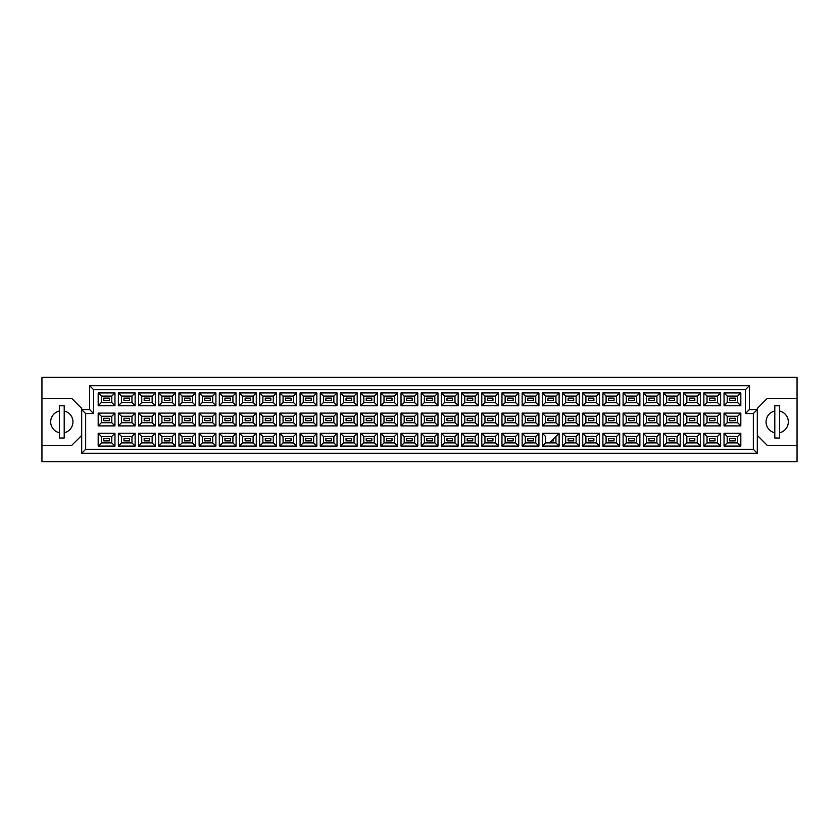 <?xml version="1.0" encoding="UTF-8"?>
<svg xmlns="http://www.w3.org/2000/svg" width="839" height="839" viewBox="0 0 839 839"><rect width="100%" height="100%" fill="white"/><g stroke="black" fill="none" stroke-linecap="round" stroke-linejoin="round"><path stroke-width="1.26" d="M774.796 411.016A11.127 11.127 0 0 0 774.796 432.756M41.95 445.331L41.95 461.628L797.05 461.628L797.05 377.372L41.95 377.372L41.95 445.331L71.755 445.331L81.687 435.399M757.313 435.399L767.245 445.331L797.05 445.331M59.433 411.016A11.127 11.127 0 0 0 59.433 432.756M797.05 398.441L767.245 398.441L757.313 408.373L757.313 453.28L81.687 453.28L81.687 408.373L71.755 398.441L41.95 398.441M85.662 413.543L81.687 409.568L89.637 409.568L89.637 385.72L749.363 385.72L749.363 409.568L757.313 409.568L753.338 413.543L745.389 413.543L745.389 389.695L93.611 389.695L93.611 413.543L85.662 413.543L85.662 449.305L753.338 449.305L753.338 413.543M64.204 432.756A11.127 11.127 0 0 0 64.204 411.016M779.567 432.756A11.127 11.127 0 0 0 779.567 411.016M735.216 440.884L729.647 440.884L729.647 438.493L735.216 438.493L735.216 440.884L729.647 440.884L729.647 438.493L735.216 438.493L735.216 440.884M735.216 420.696L729.647 420.696L729.647 418.304L735.216 418.304L735.216 420.696M735.216 400.507L729.647 400.507L729.647 398.116L735.216 398.116L735.216 400.507M715.027 440.884L709.458 440.884L709.458 438.493L715.027 438.493L715.027 440.884M715.027 420.696L709.458 420.696L709.458 418.304L715.027 418.304L715.027 420.696M715.027 400.507L709.458 400.507L709.458 398.116L715.027 398.116L715.027 400.507M694.828 440.884L689.27 440.884L689.27 438.493L694.828 438.493L694.828 440.884L689.27 440.884L689.27 438.493L694.828 438.493L694.828 440.884M694.828 420.696L689.27 420.696L689.27 418.304L694.828 418.304L694.828 420.696M694.828 400.507L689.27 400.507L689.27 398.116L694.828 398.116L694.828 400.507M674.64 440.884L669.082 440.884L669.082 438.493L674.64 438.493L674.64 440.884M674.64 420.696L669.082 420.696L669.082 418.304L674.64 418.304L674.64 420.696M674.64 400.507L669.082 400.507L669.082 398.116L674.64 398.116L674.64 400.507M654.451 440.884L648.893 440.884L648.893 438.493L654.451 438.493L654.451 440.884L648.893 440.884L648.893 438.493L654.451 438.493L654.451 440.884M654.451 420.696L648.893 420.696L648.893 418.304L654.451 418.304L654.451 420.696M654.451 400.507L648.893 400.507L648.893 398.116L654.451 398.116L654.451 400.507M634.263 440.884L628.705 440.884L628.705 438.493L634.263 438.493L634.263 440.884M634.263 420.696L628.705 420.696L628.705 418.304L634.263 418.304L634.263 420.696M634.263 400.507L628.705 400.507L628.705 398.116L634.263 398.116L634.263 400.507M614.075 440.884L608.516 440.884L608.516 438.493L614.075 438.493L614.075 440.884L608.516 440.884L608.516 438.493L614.075 438.493L614.075 440.884M614.075 420.696L608.516 420.696L608.516 418.304L614.075 418.304L614.075 420.696M614.075 400.507L608.516 400.507L608.516 398.116L614.075 398.116L614.075 400.507M593.886 440.884L588.328 440.884L588.328 438.493L593.886 438.493L593.886 440.884M593.886 420.696L588.328 420.696L588.328 418.304L593.886 418.304L593.886 420.696M593.886 400.507L588.328 400.507L588.328 398.116L593.886 398.116L593.886 400.507M573.698 440.884L568.139 440.884L568.139 438.493L573.698 438.493L573.698 440.884L568.139 440.884L568.139 438.493L573.698 438.493L573.698 440.884M573.698 420.696L568.139 420.696L568.139 418.304L573.698 418.304L573.698 420.696M573.698 400.507L568.139 400.507L568.139 398.116L573.698 398.116L573.698 400.507M553.509 438.891L553.509 440.884L551.527 440.884M553.509 420.696L547.951 420.696L547.951 418.304L553.509 418.304L553.509 420.696M553.509 400.507L547.951 400.507L547.951 398.116L553.509 398.116L553.509 400.507M533.321 440.884L527.762 440.884L527.762 438.493L533.321 438.493L533.321 440.884L527.762 440.884L527.762 438.493L533.321 438.493L533.321 440.884M533.321 420.696L527.762 420.696L527.762 418.304L533.321 418.304L533.321 420.696M533.321 400.507L527.762 400.507L527.762 398.116L533.321 398.116L533.321 400.507M513.132 440.884L507.564 440.884L507.564 438.493L513.132 438.493L513.132 440.884M513.132 420.696L507.564 420.696L507.564 418.304L513.132 418.304L513.132 420.696M513.132 400.507L507.564 400.507L507.564 398.116L513.132 398.116L513.132 400.507M492.944 440.884L487.375 440.884L487.375 438.493L492.944 438.493L492.944 440.884L487.375 440.884L487.375 438.493L492.944 438.493L492.944 440.884M492.944 420.696L487.375 420.696L487.375 418.304L492.944 418.304L492.944 420.696M492.944 400.507L487.375 400.507L487.375 398.116L492.944 398.116L492.944 400.507M472.756 440.884L467.187 440.884L467.187 438.493L472.756 438.493L472.756 440.884M472.756 420.696L467.187 420.696L467.187 418.304L472.756 418.304L472.756 420.696M472.756 400.507L467.187 400.507L467.187 398.116L472.756 398.116L472.756 400.507M452.567 440.884L446.998 440.884L446.998 438.493L452.567 438.493L452.567 440.884L446.998 440.884L446.998 438.493L452.567 438.493L452.567 440.884M452.567 420.696L446.998 420.696L446.998 418.304L452.567 418.304L452.567 420.696M452.567 400.507L446.998 400.507L446.998 398.116L452.567 398.116L452.567 400.507M432.379 440.884L426.81 440.884L426.81 438.493L432.379 438.493L432.379 440.884M432.379 420.696L426.81 420.696L426.81 418.304L432.379 418.304L432.379 420.696M432.379 400.507L426.81 400.507L426.81 398.116L432.379 398.116L432.379 400.507M412.19 440.884L406.621 440.884L406.621 438.493L412.19 438.493L412.19 440.884L406.621 440.884L406.621 438.493L412.19 438.493L412.19 440.884M412.19 420.696L406.621 420.696L406.621 418.304L412.19 418.304L412.19 420.696M412.19 400.507L406.621 400.507L406.621 398.116L412.19 398.116L412.19 400.507M392.002 440.884L386.433 440.884L386.433 438.493L392.002 438.493L392.002 440.884M392.002 420.696L386.433 420.696L386.433 418.304L392.002 418.304L392.002 420.696M392.002 400.507L386.433 400.507L386.433 398.116L392.002 398.116L392.002 400.507M371.813 440.884L366.244 440.884L366.244 438.493L371.813 438.493L371.813 440.884L366.244 440.884L366.244 438.493L371.813 438.493L371.813 440.884M371.813 420.696L366.244 420.696L366.244 418.304L371.813 418.304L371.813 420.696M371.813 400.507L366.244 400.507L366.244 398.116L371.813 398.116L371.813 400.507M351.625 440.884L346.056 440.884L346.056 438.493L351.625 438.493L351.625 440.884M351.625 420.696L346.056 420.696L346.056 418.304L351.625 418.304L351.625 420.696M351.625 400.507L346.056 400.507L346.056 398.116L351.625 398.116L351.625 400.507M331.436 440.884L325.868 440.884L325.868 438.493L331.436 438.493L331.436 440.884L325.868 440.884L325.868 438.493L331.436 438.493L331.436 440.884M331.436 420.696L325.868 420.696L325.868 418.304L331.436 418.304L331.436 420.696M331.436 400.507L325.868 400.507L325.868 398.116L331.436 398.116L331.436 400.507M311.238 440.884L305.679 440.884L305.679 438.493L311.238 438.493L311.238 440.884M311.238 420.696L305.679 420.696L305.679 418.304L311.238 418.304L311.238 420.696M311.238 400.507L305.679 400.507L305.679 398.116L311.238 398.116L311.238 400.507M291.049 440.884L285.491 440.884L285.491 438.493L291.049 438.493L291.049 440.884L285.491 440.884L285.491 438.493L291.049 438.493L291.049 440.884M291.049 420.696L285.491 420.696L285.491 418.304L291.049 418.304L291.049 420.696M291.049 400.507L285.491 400.507L285.491 398.116L291.049 398.116L291.049 400.507M270.861 440.884L265.302 440.884L265.302 438.493L270.861 438.493L270.861 440.884M270.861 420.696L265.302 420.696L265.302 418.304L270.861 418.304L270.861 420.696M270.861 400.507L265.302 400.507L265.302 398.116L270.861 398.116L270.861 400.507M250.672 440.884L245.114 440.884L245.114 438.493L250.672 438.493L250.672 440.884L245.114 440.884L245.114 438.493L250.672 438.493L250.672 440.884M250.672 420.696L245.114 420.696L245.114 418.304L250.672 418.304L250.672 420.696M250.672 400.507L245.114 400.507L245.114 398.116L250.672 398.116L250.672 400.507M230.484 440.884L224.925 440.884L224.925 438.493L230.484 438.493L230.484 440.884M230.484 420.696L224.925 420.696L224.925 418.304L230.484 418.304L230.484 420.696M230.484 400.507L224.925 400.507L224.925 398.116L230.484 398.116L230.484 400.507M210.295 440.884L204.737 440.884L204.737 438.493L210.295 438.493L210.295 440.884L204.737 440.884L204.737 438.493L210.295 438.493L210.295 440.884M210.295 420.696L204.737 420.696L204.737 418.304L210.295 418.304L210.295 420.696M210.295 400.507L204.737 400.507L204.737 398.116L210.295 398.116L210.295 400.507M190.107 440.884L184.549 440.884L184.549 438.493L190.107 438.493L190.107 440.884M190.107 420.696L184.549 420.696L184.549 418.304L190.107 418.304L190.107 420.696M190.107 400.507L184.549 400.507L184.549 398.116L190.107 398.116L190.107 400.507M169.918 440.884L164.36 440.884L164.36 438.493L169.918 438.493L169.918 440.884L164.36 440.884L164.36 438.493L169.918 438.493L169.918 440.884M169.918 420.696L164.36 420.696L164.36 418.304L169.918 418.304L169.918 420.696M169.918 400.507L164.36 400.507L164.36 398.116L169.918 398.116L169.918 400.507M149.73 440.884L144.172 440.884L144.172 438.493L149.73 438.493L149.73 440.884M149.73 420.696L144.172 420.696L144.172 418.304L149.73 418.304L149.73 420.696M149.73 400.507L144.172 400.507L144.172 398.116L149.73 398.116L149.73 400.507M129.542 440.884L123.973 440.884L123.973 438.493L129.542 438.493L129.542 440.884L123.973 440.884L123.973 438.493L129.542 438.493L129.542 440.884M129.542 420.696L123.973 420.696L123.973 418.304L129.542 418.304L129.542 420.696M129.542 400.507L123.973 400.507L123.973 398.116L129.542 398.116L129.542 400.507M109.353 440.884L103.784 440.884L103.784 438.493L109.353 438.493L109.353 440.884M109.353 420.696L103.784 420.696L103.784 418.304L109.353 418.304L109.353 420.696M109.353 400.507L103.784 400.507L103.784 398.116L109.353 398.116L109.353 400.507M101.362 396.092L101.362 402.531L111.776 402.531L111.776 396.092L101.362 396.092L98.184 392.914L114.953 392.914L114.953 405.709L111.776 402.531M111.776 396.092L114.953 392.914M740.816 446.086L724.047 446.086L724.047 433.291L740.816 433.291L740.816 446.086L737.638 442.908L737.638 436.469L727.224 436.469L727.224 442.908L737.638 442.908M740.816 425.897L724.047 425.897L724.047 413.103L740.816 413.103L740.816 425.897L737.638 422.72L737.638 416.28L727.224 416.28L727.224 422.72L737.638 422.72M740.816 405.709L724.047 405.709L724.047 392.914L740.816 392.914L740.816 405.709L737.638 402.531L737.638 396.092L727.224 396.092L727.224 402.531L737.638 402.531M720.628 446.086L703.858 446.086L703.858 433.291L720.628 433.291L720.628 446.086L717.45 442.908L717.45 436.469L707.036 436.469L707.036 442.908L717.45 442.908M720.628 425.897L703.858 425.897L703.858 413.103L720.628 413.103L720.628 425.897L717.45 422.72L717.45 416.28L707.036 416.28L707.036 422.72L717.45 422.72M720.628 405.709L703.858 405.709L703.858 392.914L720.628 392.914L720.628 405.709L717.45 402.531L717.45 396.092L707.036 396.092L707.036 402.531L717.45 402.531M700.439 446.086L683.67 446.086L683.67 433.291L700.439 433.291L700.439 446.086L697.261 442.908L697.261 436.469L686.847 436.469L686.847 442.908L697.261 442.908M700.439 425.897L683.67 425.897L683.67 413.103L700.439 413.103L700.439 425.897L697.261 422.72L697.261 416.28L686.847 416.28L686.847 422.72L697.261 422.72M700.439 405.709L683.67 405.709L683.67 392.914L700.439 392.914L700.439 405.709L697.261 402.531L697.261 396.092L686.847 396.092L686.847 402.531L697.261 402.531M680.251 446.086L663.481 446.086L663.481 433.291L680.251 433.291L680.251 446.086L677.073 442.908L677.073 436.469L666.659 436.469L666.659 442.908L677.073 442.908M680.251 425.897L663.481 425.897L663.481 413.103L680.251 413.103L680.251 425.897L677.073 422.72L677.073 416.28L666.659 416.28L666.659 422.72L677.073 422.72M680.251 405.709L663.481 405.709L663.481 392.914L680.251 392.914L680.251 405.709L677.073 402.531L677.073 396.092L666.659 396.092L666.659 402.531L677.073 402.531M660.062 446.086L643.293 446.086L643.293 433.291L660.062 433.291L660.062 446.086L656.885 442.908L656.885 436.469L646.47 436.469L646.47 442.908L656.885 442.908M660.062 425.897L643.293 425.897L643.293 413.103L660.062 413.103L660.062 425.897L656.885 422.72L656.885 416.28L646.47 416.28L646.47 422.72L656.885 422.72M660.062 405.709L643.293 405.709L643.293 392.914L660.062 392.914L660.062 405.709L656.885 402.531L656.885 396.092L646.47 396.092L646.47 402.531L656.885 402.531M639.874 446.086L623.094 446.086L623.094 433.291L639.874 433.291L639.874 446.086L636.686 442.908L636.686 436.469L626.282 436.469L626.282 442.908L636.686 442.908M639.874 425.897L623.094 425.897L623.094 413.103L639.874 413.103L639.874 425.897L636.686 422.72L636.686 416.28L626.282 416.28L626.282 422.72L636.686 422.72M639.874 405.709L623.094 405.709L623.094 392.914L639.874 392.914L639.874 405.709L636.686 402.531L636.686 396.092L626.282 396.092L626.282 402.531L636.686 402.531M619.685 446.086L602.905 446.086L602.905 433.291L619.685 433.291L619.685 446.086L616.497 442.908L616.497 436.469L606.094 436.469L606.094 442.908L616.497 442.908M619.685 425.897L602.905 425.897L602.905 413.103L619.685 413.103L619.685 425.897L616.497 422.72L616.497 416.28L606.094 416.28L606.094 422.72L616.497 422.72M619.685 405.709L602.905 405.709L602.905 392.914L619.685 392.914L619.685 405.709L616.497 402.531L616.497 396.092L606.094 396.092L606.094 402.531L616.497 402.531M599.497 446.086L582.717 446.086L582.717 433.291L599.497 433.291L599.497 446.086L596.309 442.908L596.309 436.469L585.905 436.469L585.905 442.908L596.309 442.908M599.497 425.897L582.717 425.897L582.717 413.103L599.497 413.103L599.497 425.897L596.309 422.72L596.309 416.28L585.905 416.28L585.905 422.72L596.309 422.72M599.497 405.709L582.717 405.709L582.717 392.914L599.497 392.914L599.497 405.709L596.309 402.531L596.309 396.092L585.905 396.092L585.905 402.531L596.309 402.531M579.298 446.086L562.529 446.086L562.529 433.291L579.298 433.291L579.298 446.086L576.12 442.908L576.12 436.469L565.706 436.469L565.706 442.908L576.12 442.908M579.298 425.897L562.529 425.897L562.529 413.103L579.298 413.103L579.298 425.897L576.12 422.72L576.12 416.28L565.706 416.28L565.706 422.72L576.12 422.72M579.298 405.709L562.529 405.709L562.529 392.914L579.298 392.914L579.298 405.709L576.12 402.531L576.12 396.092L565.706 396.092L565.706 402.531L576.12 402.531M559.11 446.086L542.34 446.086L542.34 433.291L559.11 433.291L559.11 446.086L555.932 442.908L555.932 436.469M559.11 425.897L542.34 425.897L542.34 413.103L559.11 413.103L559.11 425.897L555.932 422.72L555.932 416.28L545.518 416.28L545.518 422.72L555.932 422.72M559.11 405.709L542.34 405.709L542.34 392.914L559.11 392.914L559.11 405.709L555.932 402.531L555.932 396.092L545.518 396.092L545.518 402.531L555.932 402.531M538.921 446.086L522.152 446.086L522.152 433.291L538.921 433.291L538.921 446.086L535.743 442.908L535.743 436.469L525.329 436.469L525.329 442.908L535.743 442.908M538.921 425.897L522.152 425.897L522.152 413.103L538.921 413.103L538.921 425.897L535.743 422.72L535.743 416.28L525.329 416.28L525.329 422.72L535.743 422.72M538.921 405.709L522.152 405.709L522.152 392.914L538.921 392.914L538.921 405.709L535.743 402.531L535.743 396.092L525.329 396.092L525.329 402.531L535.743 402.531M518.733 446.086L501.963 446.086L501.963 433.291L518.733 433.291L518.733 446.086L515.555 442.908L515.555 436.469L505.141 436.469L505.141 442.908L515.555 442.908M518.733 425.897L501.963 425.897L501.963 413.103L518.733 413.103L518.733 425.897L515.555 422.72L515.555 416.28L505.141 416.28L505.141 422.72L515.555 422.72M518.733 405.709L501.963 405.709L501.963 392.914L518.733 392.914L518.733 405.709L515.555 402.531L515.555 396.092L505.141 396.092L505.141 402.531L515.555 402.531M498.544 446.086L481.775 446.086L481.775 433.291L498.544 433.291L498.544 446.086L495.367 442.908L495.367 436.469L484.952 436.469L484.952 442.908L495.367 442.908M498.544 425.897L481.775 425.897L481.775 413.103L498.544 413.103L498.544 425.897L495.367 422.72L495.367 416.28L484.952 416.28L484.952 422.72L495.367 422.72M498.544 405.709L481.775 405.709L481.775 392.914L498.544 392.914L498.544 405.709L495.367 402.531L495.367 396.092L484.952 396.092L484.952 402.531L495.367 402.531M478.356 446.086L461.586 446.086L461.586 433.291L478.356 433.291L478.356 446.086L475.178 442.908L475.178 436.469L464.764 436.469L464.764 442.908L475.178 442.908M478.356 425.897L461.586 425.897L461.586 413.103L478.356 413.103L478.356 425.897L475.178 422.72L475.178 416.28L464.764 416.28L464.764 422.72L475.178 422.72M478.356 405.709L461.586 405.709L461.586 392.914L478.356 392.914L478.356 405.709L475.178 402.531L475.178 396.092L464.764 396.092L464.764 402.531L475.178 402.531M458.167 446.086L441.398 446.086L441.398 433.291L458.167 433.291L458.167 446.086L454.99 442.908L454.99 436.469L444.576 436.469L444.576 442.908L454.99 442.908M458.167 425.897L441.398 425.897L441.398 413.103L458.167 413.103L458.167 425.897L454.99 422.72L454.99 416.28L444.576 416.28L444.576 422.72L454.99 422.72M458.167 405.709L441.398 405.709L441.398 392.914L458.167 392.914L458.167 405.709L454.99 402.531L454.99 396.092L444.576 396.092L444.576 402.531L454.99 402.531M437.979 446.086L421.209 446.086L421.209 433.291L437.979 433.291L437.979 446.086L434.801 442.908L434.801 436.469L424.387 436.469L424.387 442.908L434.801 442.908M437.979 425.897L421.209 425.897L421.209 413.103L437.979 413.103L437.979 425.897L434.801 422.72L434.801 416.28L424.387 416.28L424.387 422.72L434.801 422.72M437.979 405.709L421.209 405.709L421.209 392.914L437.979 392.914L437.979 405.709L434.801 402.531L434.801 396.092L424.387 396.092L424.387 402.531L434.801 402.531M417.791 446.086L401.021 446.086L401.021 433.291L417.791 433.291L417.791 446.086L414.613 442.908L414.613 436.469L404.199 436.469L404.199 442.908L414.613 442.908M417.791 425.897L401.021 425.897L401.021 413.103L417.791 413.103L417.791 425.897L414.613 422.72L414.613 416.28L404.199 416.28L404.199 422.72L414.613 422.72M417.791 405.709L401.021 405.709L401.021 392.914L417.791 392.914L417.791 405.709L414.613 402.531L414.613 396.092L404.199 396.092L404.199 402.531L414.613 402.531M397.602 446.086L380.833 446.086L380.833 433.291L397.602 433.291L397.602 446.086L394.424 442.908L394.424 436.469L384.01 436.469L384.01 442.908L394.424 442.908M397.602 425.897L380.833 425.897L380.833 413.103L397.602 413.103L397.602 425.897L394.424 422.72L394.424 416.28L384.01 416.28L384.01 422.72L394.424 422.72M397.602 405.709L380.833 405.709L380.833 392.914L397.602 392.914L397.602 405.709L394.424 402.531L394.424 396.092L384.01 396.092L384.01 402.531L394.424 402.531M377.414 446.086L360.644 446.086L360.644 433.291L377.414 433.291L377.414 446.086L374.236 442.908L374.236 436.469L363.822 436.469L363.822 442.908L374.236 442.908M377.414 425.897L360.644 425.897L360.644 413.103L377.414 413.103L377.414 425.897L374.236 422.72L374.236 416.28L363.822 416.28L363.822 422.72L374.236 422.72M377.414 405.709L360.644 405.709L360.644 392.914L377.414 392.914L377.414 405.709L374.236 402.531L374.236 396.092L363.822 396.092L363.822 402.531L374.236 402.531M357.225 446.086L340.456 446.086L340.456 433.291L357.225 433.291L357.225 446.086L354.048 442.908L354.048 436.469L343.633 436.469L343.633 442.908L354.048 442.908M357.225 425.897L340.456 425.897L340.456 413.103L357.225 413.103L357.225 425.897L354.048 422.72L354.048 416.28L343.633 416.28L343.633 422.72L354.048 422.72M357.225 405.709L340.456 405.709L340.456 392.914L357.225 392.914L357.225 405.709L354.048 402.531L354.048 396.092L343.633 396.092L343.633 402.531L354.048 402.531M337.037 446.086L320.267 446.086L320.267 433.291L337.037 433.291L337.037 446.086L333.859 442.908L333.859 436.469L323.445 436.469L323.445 442.908L333.859 442.908M337.037 425.897L320.267 425.897L320.267 413.103L337.037 413.103L337.037 425.897L333.859 422.72L333.859 416.28L323.445 416.28L323.445 422.72L333.859 422.72M337.037 405.709L320.267 405.709L320.267 392.914L337.037 392.914L337.037 405.709L333.859 402.531L333.859 396.092L323.445 396.092L323.445 402.531L333.859 402.531M316.848 446.086L300.079 446.086L300.079 433.291L316.848 433.291L316.848 446.086L313.671 442.908L313.671 436.469L303.257 436.469L303.257 442.908L313.671 442.908M316.848 425.897L300.079 425.897L300.079 413.103L316.848 413.103L316.848 425.897L313.671 422.72L313.671 416.28L303.257 416.28L303.257 422.72L313.671 422.72M316.848 405.709L300.079 405.709L300.079 392.914L316.848 392.914L316.848 405.709L313.671 402.531L313.671 396.092L303.257 396.092L303.257 402.531L313.671 402.531M296.66 446.086L279.89 446.086L279.89 433.291L296.66 433.291L296.66 446.086L293.482 442.908L293.482 436.469L283.068 436.469L283.068 442.908L293.482 442.908M296.66 425.897L279.89 425.897L279.89 413.103L296.66 413.103L296.66 425.897L293.482 422.72L293.482 416.28L283.068 416.28L283.068 422.72L293.482 422.72M296.66 405.709L279.89 405.709L279.89 392.914L296.66 392.914L296.66 405.709L293.482 402.531L293.482 396.092L283.068 396.092L283.068 402.531L293.482 402.531M276.471 446.086L259.702 446.086L259.702 433.291L276.471 433.291L276.471 446.086L273.294 442.908L273.294 436.469L262.88 436.469L262.88 442.908L273.294 442.908M276.471 425.897L259.702 425.897L259.702 413.103L276.471 413.103L276.471 425.897L273.294 422.72L273.294 416.28L262.88 416.28L262.88 422.72L273.294 422.72M276.471 405.709L259.702 405.709L259.702 392.914L276.471 392.914L276.471 405.709L273.294 402.531L273.294 396.092L262.88 396.092L262.88 402.531L273.294 402.531M256.283 446.086L239.503 446.086L239.503 433.291L256.283 433.291L256.283 446.086L253.095 442.908L253.095 436.469L242.691 436.469L242.691 442.908L253.095 442.908M256.283 425.897L239.503 425.897L239.503 413.103L256.283 413.103L256.283 425.897L253.095 422.72L253.095 416.28L242.691 416.28L242.691 422.72L253.095 422.72M256.283 405.709L239.503 405.709L239.503 392.914L256.283 392.914L256.283 405.709L253.095 402.531L253.095 396.092L242.691 396.092L242.691 402.531L253.095 402.531M236.095 446.086L219.315 446.086L219.315 433.291L236.095 433.291L236.095 446.086L232.906 442.908L232.906 436.469L222.503 436.469L222.503 442.908L232.906 442.908M236.095 425.897L219.315 425.897L219.315 413.103L236.095 413.103L236.095 425.897L232.906 422.72L232.906 416.28L222.503 416.28L222.503 422.72L232.906 422.72M236.095 405.709L219.315 405.709L219.315 392.914L236.095 392.914L236.095 405.709L232.906 402.531L232.906 396.092L222.503 396.092L222.503 402.531L232.906 402.531M215.906 446.086L199.126 446.086L199.126 433.291L215.906 433.291L215.906 446.086L212.718 442.908L212.718 436.469L202.314 436.469L202.314 442.908L212.718 442.908M215.906 425.897L199.126 425.897L199.126 413.103L215.906 413.103L215.906 425.897L212.718 422.72L212.718 416.28L202.314 416.28L202.314 422.72L212.718 422.72M215.906 405.709L199.126 405.709L199.126 392.914L215.906 392.914L215.906 405.709L212.718 402.531L212.718 396.092L202.314 396.092L202.314 402.531L212.718 402.531M195.707 446.086L178.938 446.086L178.938 433.291L195.707 433.291L195.707 446.086L192.53 442.908L192.53 436.469L182.115 436.469L182.115 442.908L192.53 442.908M195.707 425.897L178.938 425.897L178.938 413.103L195.707 413.103L195.707 425.897L192.53 422.72L192.53 416.28L182.115 416.28L182.115 422.72L192.53 422.72M195.707 405.709L178.938 405.709L178.938 392.914L195.707 392.914L195.707 405.709L192.53 402.531L192.53 396.092L182.115 396.092L182.115 402.531L192.53 402.531M175.519 446.086L158.749 446.086L158.749 433.291L175.519 433.291L175.519 446.086L172.341 442.908L172.341 436.469L161.927 436.469L161.927 442.908L172.341 442.908M175.519 425.897L158.749 425.897L158.749 413.103L175.519 413.103L175.519 425.897L172.341 422.72L172.341 416.28L161.927 416.28L161.927 422.72L172.341 422.72M175.519 405.709L158.749 405.709L158.749 392.914L175.519 392.914L175.519 405.709L172.341 402.531L172.341 396.092L161.927 396.092L161.927 402.531L172.341 402.531M155.33 446.086L138.561 446.086L138.561 433.291L155.33 433.291L155.33 446.086L152.153 442.908L152.153 436.469L141.739 436.469L141.739 442.908L152.153 442.908M155.33 425.897L138.561 425.897L138.561 413.103L155.33 413.103L155.33 425.897L152.153 422.72L152.153 416.28L141.739 416.28L141.739 422.72L152.153 422.72M155.33 405.709L138.561 405.709L138.561 392.914L155.33 392.914L155.33 405.709L152.153 402.531L152.153 396.092L141.739 396.092L141.739 402.531L152.153 402.531M135.142 446.086L118.372 446.086L118.372 433.291L135.142 433.291L135.142 446.086L131.964 442.908L131.964 436.469L121.55 436.469L121.55 442.908L131.964 442.908M135.142 425.897L118.372 425.897L118.372 413.103L135.142 413.103L135.142 425.897L131.964 422.72L131.964 416.28L121.55 416.28L121.55 422.72L131.964 422.72M135.142 405.709L118.372 405.709L118.372 392.914L135.142 392.914L135.142 405.709L131.964 402.531L131.964 396.092L121.55 396.092L121.55 402.531L131.964 402.531M114.953 446.086L98.184 446.086L98.184 433.291L114.953 433.291L114.953 446.086L111.776 442.908L111.776 436.469L101.362 436.469L101.362 442.908L111.776 442.908M114.953 425.897L98.184 425.897L98.184 413.103L114.953 413.103L114.953 425.897L111.776 422.72L111.776 416.28L101.362 416.28L101.362 422.72L111.776 422.72M114.953 405.709L98.184 405.709L98.184 392.914M98.184 405.709L101.362 402.531M542.34 433.291L545.518 436.469L545.518 442.908L555.932 442.908M111.776 416.28L114.953 413.103M101.362 416.28L98.184 413.103M98.184 425.897L101.362 422.72M111.776 436.469L114.953 433.291M101.362 436.469L98.184 433.291M98.184 446.086L101.362 442.908M131.964 396.092L135.142 392.914M121.55 396.092L118.372 392.914M118.372 405.709L121.55 402.531M131.964 416.28L135.142 413.103M121.55 416.28L118.372 413.103M118.372 425.897L121.55 422.72M131.964 436.469L135.142 433.291M121.55 436.469L118.372 433.291M118.372 446.086L121.55 442.908M152.153 396.092L155.33 392.914M141.739 396.092L138.561 392.914M138.561 405.709L141.739 402.531M152.153 416.28L155.33 413.103M141.739 416.28L138.561 413.103M138.561 425.897L141.739 422.72M152.153 436.469L155.33 433.291M141.739 436.469L138.561 433.291M138.561 446.086L141.739 442.908M172.341 396.092L175.519 392.914M161.927 396.092L158.749 392.914M158.749 405.709L161.927 402.531M172.341 416.28L175.519 413.103M161.927 416.28L158.749 413.103M158.749 425.897L161.927 422.72M172.341 436.469L175.519 433.291M161.927 436.469L158.749 433.291M158.749 446.086L161.927 442.908M192.53 396.092L195.707 392.914M182.115 396.092L178.938 392.914M178.938 405.709L182.115 402.531M192.53 416.28L195.707 413.103M182.115 416.28L178.938 413.103M178.938 425.897L182.115 422.72M192.53 436.469L195.707 433.291M182.115 436.469L178.938 433.291M178.938 446.086L182.115 442.908M212.718 396.092L215.906 392.914M202.314 396.092L199.126 392.914M199.126 405.709L202.314 402.531M212.718 416.28L215.906 413.103M202.314 416.28L199.126 413.103M199.126 425.897L202.314 422.72M212.718 436.469L215.906 433.291M202.314 436.469L199.126 433.291M199.126 446.086L202.314 442.908M232.906 396.092L236.095 392.914M222.503 396.092L219.315 392.914M219.315 405.709L222.503 402.531M232.906 416.28L236.095 413.103M222.503 416.28L219.315 413.103M219.315 425.897L222.503 422.72M232.906 436.469L236.095 433.291M222.503 436.469L219.315 433.291M219.315 446.086L222.503 442.908M253.095 396.092L256.283 392.914M242.691 396.092L239.503 392.914M239.503 405.709L242.691 402.531M253.095 416.28L256.283 413.103M242.691 416.28L239.503 413.103M239.503 425.897L242.691 422.72M253.095 436.469L256.283 433.291M242.691 436.469L239.503 433.291M239.503 446.086L242.691 442.908M273.294 396.092L276.471 392.914M262.88 396.092L259.702 392.914M259.702 405.709L262.88 402.531M273.294 416.28L276.471 413.103M262.88 416.28L259.702 413.103M259.702 425.897L262.88 422.72M273.294 436.469L276.471 433.291M262.88 436.469L259.702 433.291M259.702 446.086L262.88 442.908M293.482 396.092L296.66 392.914M283.068 396.092L279.89 392.914M279.89 405.709L283.068 402.531M293.482 416.28L296.66 413.103M283.068 416.28L279.89 413.103M279.89 425.897L283.068 422.72M293.482 436.469L296.66 433.291M283.068 436.469L279.89 433.291M279.89 446.086L283.068 442.908M313.671 396.092L316.848 392.914M303.257 396.092L300.079 392.914M300.079 405.709L303.257 402.531M313.671 416.28L316.848 413.103M303.257 416.28L300.079 413.103M300.079 425.897L303.257 422.72M313.671 436.469L316.848 433.291M303.257 436.469L300.079 433.291M300.079 446.086L303.257 442.908M333.859 396.092L337.037 392.914M323.445 396.092L320.267 392.914M320.267 405.709L323.445 402.531M333.859 416.28L337.037 413.103M323.445 416.28L320.267 413.103M320.267 425.897L323.445 422.72M333.859 436.469L337.037 433.291M323.445 436.469L320.267 433.291M320.267 446.086L323.445 442.908M354.048 396.092L357.225 392.914M343.633 396.092L340.456 392.914M340.456 405.709L343.633 402.531M354.048 416.28L357.225 413.103M343.633 416.28L340.456 413.103M340.456 425.897L343.633 422.72M354.048 436.469L357.225 433.291M343.633 436.469L340.456 433.291M340.456 446.086L343.633 442.908M374.236 396.092L377.414 392.914M363.822 396.092L360.644 392.914M360.644 405.709L363.822 402.531M374.236 416.28L377.414 413.103M363.822 416.28L360.644 413.103M360.644 425.897L363.822 422.72M374.236 436.469L377.414 433.291M363.822 436.469L360.644 433.291M360.644 446.086L363.822 442.908M394.424 396.092L397.602 392.914M384.01 396.092L380.833 392.914M380.833 405.709L384.01 402.531M394.424 416.28L397.602 413.103M384.01 416.28L380.833 413.103M380.833 425.897L384.01 422.72M394.424 436.469L397.602 433.291M384.01 436.469L380.833 433.291M380.833 446.086L384.01 442.908M414.613 396.092L417.791 392.914M404.199 396.092L401.021 392.914M401.021 405.709L404.199 402.531M414.613 416.28L417.791 413.103M404.199 416.28L401.021 413.103M401.021 425.897L404.199 422.72M414.613 436.469L417.791 433.291M404.199 436.469L401.021 433.291M401.021 446.086L404.199 442.908M434.801 396.092L437.979 392.914M424.387 396.092L421.209 392.914M421.209 405.709L424.387 402.531M434.801 416.28L437.979 413.103M424.387 416.28L421.209 413.103M421.209 425.897L424.387 422.72M421.209 433.291L424.387 436.469L434.801 436.469L437.979 433.291M421.209 446.086L424.387 442.908M454.99 396.092L458.167 392.914M444.576 396.092L441.398 392.914M441.398 405.709L444.576 402.531M454.99 416.28L458.167 413.103M444.576 416.28L441.398 413.103M441.398 425.897L444.576 422.72M441.398 433.291L444.576 436.469L454.99 436.469L458.167 433.291M441.398 446.086L444.576 442.908M475.178 396.092L478.356 392.914M464.764 396.092L461.586 392.914M461.586 405.709L464.764 402.531M475.178 416.28L478.356 413.103M464.764 416.28L461.586 413.103M461.586 425.897L464.764 422.72M461.586 433.291L464.764 436.469L475.178 436.469L478.356 433.291M461.586 446.086L464.764 442.908M495.367 396.092L498.544 392.914M484.952 396.092L481.775 392.914M481.775 405.709L484.952 402.531M495.367 416.28L498.544 413.103M484.952 416.28L481.775 413.103M481.775 425.897L484.952 422.72M481.775 433.291L484.952 436.469L495.367 436.469L498.544 433.291M481.775 446.086L484.952 442.908M515.555 396.092L518.733 392.914M505.141 396.092L501.963 392.914M501.963 405.709L505.141 402.531M515.555 416.28L518.733 413.103M505.141 416.28L501.963 413.103M501.963 425.897L505.141 422.72M501.963 433.291L505.141 436.469L515.555 436.469L518.733 433.291M501.963 446.086L505.141 442.908M535.743 396.092L538.921 392.914M525.329 396.092L522.152 392.914M522.152 405.709L525.329 402.531M535.743 416.28L538.921 413.103M525.329 416.28L522.152 413.103M522.152 425.897L525.329 422.72M522.152 433.291L525.329 436.469L535.743 436.469L538.921 433.291M522.152 446.086L525.329 442.908M555.932 396.092L559.11 392.914M545.518 396.092L542.34 392.914M542.34 405.709L545.518 402.531M555.932 416.28L559.11 413.103M545.518 416.28L542.34 413.103M542.34 425.897L545.518 422.72M549.493 442.908L559.11 433.291M542.34 446.086L545.518 442.908M576.12 396.092L579.298 392.914M565.706 396.092L562.529 392.914M562.529 405.709L565.706 402.531M576.12 416.28L579.298 413.103M565.706 416.28L562.529 413.103M562.529 425.897L565.706 422.72M576.12 436.469L579.298 433.291M565.706 436.469L562.529 433.291M562.529 446.086L565.706 442.908M596.309 396.092L599.497 392.914M585.905 396.092L582.717 392.914M582.717 405.709L585.905 402.531M596.309 416.28L599.497 413.103M585.905 416.28L582.717 413.103M582.717 425.897L585.905 422.72M596.309 436.469L599.497 433.291M585.905 436.469L582.717 433.291M582.717 446.086L585.905 442.908M616.497 396.092L619.685 392.914M606.094 396.092L602.905 392.914M602.905 405.709L606.094 402.531M616.497 416.28L619.685 413.103M606.094 416.28L602.905 413.103M602.905 425.897L606.094 422.72M616.497 436.469L619.685 433.291M606.094 436.469L602.905 433.291M602.905 446.086L606.094 442.908M636.686 396.092L639.874 392.914M626.282 396.092L623.094 392.914M623.094 405.709L626.282 402.531M636.686 416.28L639.874 413.103M626.282 416.28L623.094 413.103M623.094 425.897L626.282 422.72M636.686 436.469L639.874 433.291M626.282 436.469L623.094 433.291M623.094 446.086L626.282 442.908M656.885 396.092L660.062 392.914M646.47 396.092L643.293 392.914M643.293 405.709L646.47 402.531M656.885 416.28L660.062 413.103M646.47 416.28L643.293 413.103M643.293 425.897L646.47 422.72M656.885 436.469L660.062 433.291M646.47 436.469L643.293 433.291M643.293 446.086L646.47 442.908M677.073 396.092L680.251 392.914M666.659 396.092L663.481 392.914M663.481 405.709L666.659 402.531M677.073 416.28L680.251 413.103M666.659 416.28L663.481 413.103M663.481 425.897L666.659 422.72M677.073 436.469L680.251 433.291M666.659 436.469L663.481 433.291M663.481 446.086L666.659 442.908M697.261 396.092L700.439 392.914M686.847 396.092L683.67 392.914M683.67 405.709L686.847 402.531M697.261 416.28L700.439 413.103M686.847 416.28L683.67 413.103M683.67 425.897L686.847 422.72M697.261 436.469L700.439 433.291M686.847 436.469L683.67 433.291M683.67 446.086L686.847 442.908M717.45 396.092L720.628 392.914M707.036 396.092L703.858 392.914M703.858 405.709L707.036 402.531M717.45 416.28L720.628 413.103M707.036 416.28L703.858 413.103M703.858 425.897L707.036 422.72M717.45 436.469L720.628 433.291M707.036 436.469L703.858 433.291M703.858 446.086L707.036 442.908M737.638 396.092L740.816 392.914M727.224 396.092L724.047 392.914M724.047 405.709L727.224 402.531M737.638 416.28L740.816 413.103M727.224 416.28L724.047 413.103M724.047 425.897L727.224 422.72M737.638 436.469L740.816 433.291M727.224 436.469L724.047 433.291M724.047 446.086L727.224 442.908M89.637 385.72L93.611 389.695M93.611 413.543L89.637 409.568M749.363 385.72L745.389 389.695M85.662 449.305L81.687 453.28M749.363 409.568L745.389 413.543M753.338 449.305L757.313 453.28M64.204 405.751L59.433 405.751L59.433 438.021L64.204 438.021L64.204 405.751M779.567 405.751L774.796 405.751L774.796 438.021L779.567 438.021L779.567 405.751"/></g></svg>
